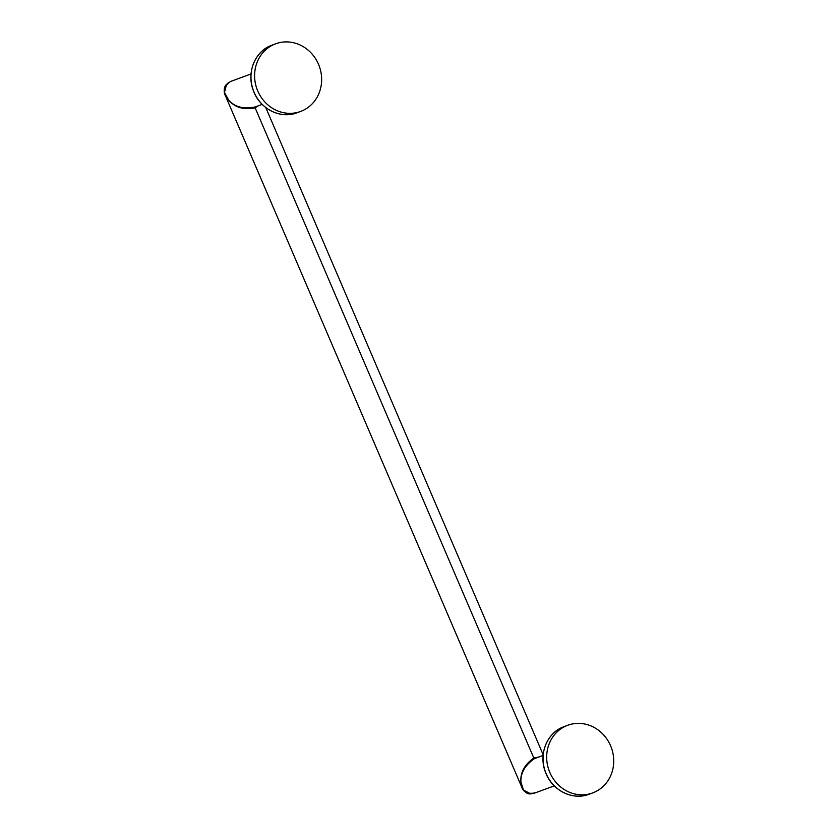 <?xml version="1.0" encoding="UTF-8"?>
<svg xmlns="http://www.w3.org/2000/svg" width="838" height="838" viewBox="0 0 838 838"><rect width="100%" height="100%" fill="white"/><g stroke="black" fill="none" stroke-linecap="round" stroke-linejoin="round"><path stroke-width="1.26" d="M224.28 90.944L225.202 95.228L228.816 100.371C235.227 107.149 243.994 109.338 255.119 106.971C243.994 109.338 235.227 107.149 228.816 100.371C222.206 93.521 222.751 87.246 230.44 81.537L251.033 73.954M270.276 45.828L270.286 45.828A36.055 33.174 -110.1 0 1 272.078 45.105A36.055 33.174 69.9 0 0 270.297 45.828L270.297 45.828A36.055 33.174 69.9 0 0 253.715 91.352A36.055 33.174 69.9 0 0 296.903 112.805A36.055 33.174 69.9 0 0 298.695 112.083M296.903 112.805A36.055 33.174 -110.1 0 1 253.715 91.352A36.055 33.174 -110.1 0 1 270.297 45.828L273.932 44.498A36.055 33.174 69.9 0 0 257.35 90.022A36.055 33.174 69.9 0 0 300.538 111.464A36.055 33.174 69.9 0 0 302.319 110.752A36.055 33.174 69.9 0 0 318.901 65.217A36.055 33.174 69.9 0 0 275.712 43.775A36.055 33.174 69.9 0 0 273.932 44.498L270.286 45.828C254.26 52.396 246.372 73.723 253.526 91.038C259.958 108.909 280.583 119.289 296.903 112.805L300.538 111.464M302.319 110.752A36.055 33.174 69.9 0 0 318.503 64.254A36.055 33.174 69.9 0 0 273.932 44.498A36.055 33.174 69.9 0 0 257.748 90.986A36.055 33.174 69.9 0 0 302.319 110.752M230.44 81.537L226.061 84.868C225.401 85.403 222.918 89.132 225.202 95.228L228.816 100.371L224.479 92.494L226.574 84.271M228.135 82.868L228.69 82.48M225.16 95.123L522.064 787.856M530.695 793.848L523.457 790.066L520.901 781.854C520.566 772.887 525.08 765.157 534.435 758.652L533.806 758.002L538.761 757.039L533.806 758.002L255.14 107.83L258.198 105.871L255.14 107.83L255.056 107.023L255.14 107.83C244.057 110.103 235.289 107.62 228.816 100.371C235.237 107.599 244.015 110.092 255.14 107.83L533.806 758.002C524.536 764.602 520.241 772.552 520.901 781.854L522.022 787.751L524.19 790.967M533.418 793.481L532.821 793.617M535.293 792.811C525.96 794.696 521.163 791.051 520.901 781.854L522.022 787.751C527.615 795.796 529.333 793.974 534.487 793.136L554.285 785.876M534.435 758.652L543.118 755.467L534.435 758.652C525.101 765.115 520.587 772.846 520.901 781.854C520.241 772.552 524.536 764.602 533.806 758.002L534.435 758.652M567.797 725.258A36.055 33.174 69.9 0 0 566.006 725.97L562.382 727.311L566.006 725.97A36.055 33.174 69.9 0 0 549.435 771.505A36.055 33.174 69.9 0 0 592.623 792.947A36.055 33.174 69.9 0 0 594.404 792.224A36.055 33.174 69.9 0 0 610.986 746.7A36.055 33.174 69.9 0 0 567.797 725.258L562.371 727.311C546.334 733.868 538.457 755.206 545.611 772.521C552.043 790.391 572.668 800.772 588.988 794.277A36.055 33.174 -110.1 0 1 545.8 772.835A36.055 33.174 -110.1 0 1 562.382 727.311A36.055 33.174 -110.1 0 1 564.163 726.588A36.055 33.174 69.9 0 0 562.382 727.311L562.382 727.311A36.055 33.174 69.9 0 0 545.8 772.835A36.055 33.174 69.9 0 0 588.988 794.277A36.055 33.174 69.9 0 0 590.78 793.565M594.404 792.224A36.055 33.174 69.9 0 0 610.588 745.736A36.055 33.174 69.9 0 0 566.006 725.97A36.055 33.174 69.9 0 0 549.833 772.468A36.055 33.174 69.9 0 0 594.404 792.224M262.2 104.394L254.302 107.295M275.712 43.775L270.286 45.828M543.181 754.797L265.751 107.526M588.988 794.277L592.623 792.947M543.118 755.436L535.22 758.327"/></g></svg>
